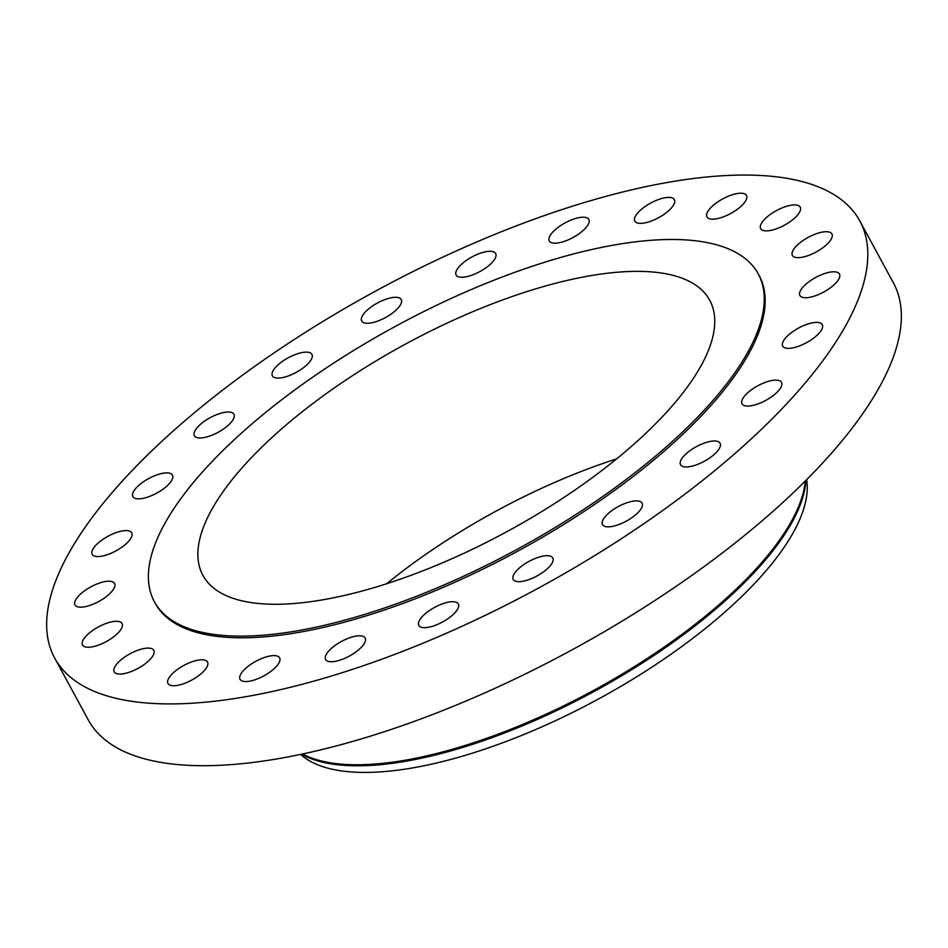 <?xml version="1.0" encoding="UTF-8"?>
<svg xmlns="http://www.w3.org/2000/svg" width="948" height="948" viewBox="0 0 948 948"><rect width="100%" height="100%" fill="white"/><g stroke="black" fill="none" stroke-linecap="round" stroke-linejoin="round"><path stroke-width="1.42" d="M668.127 211.191A22.491 8.319 -28.5 0 0 674.384 199.661A22.491 8.319 -28.5 0 0 660.946 198.725A22.491 8.319 -28.5 0 0 641.109 209.579A22.491 8.319 -28.5 0 0 634.852 221.121A22.491 8.319 -28.5 0 0 648.29 222.045A22.491 8.319 -28.5 0 0 668.127 211.191M582.57 231.004A22.491 8.319 -28.5 0 0 588.838 219.462A22.491 8.319 -28.5 0 0 575.4 218.538A22.491 8.319 -28.5 0 0 555.564 229.392A22.491 8.319 -28.5 0 0 549.295 240.934A22.491 8.319 -28.5 0 0 562.733 241.858A22.491 8.319 -28.5 0 0 582.57 231.004M489.405 265.073A22.491 8.319 -28.5 0 0 495.662 253.543A22.491 8.319 -28.5 0 0 482.224 252.606A22.491 8.319 -28.5 0 0 462.387 263.473A22.491 8.319 -28.5 0 0 456.13 275.003A22.491 8.319 -28.5 0 0 469.568 275.939A22.491 8.319 -28.5 0 0 489.405 265.073M394.961 311.086A22.491 8.319 -28.5 0 0 401.217 299.556A22.491 8.319 -28.5 0 0 387.779 298.62A22.491 8.319 -28.5 0 0 367.942 309.486A22.491 8.319 -28.5 0 0 361.686 321.017A22.491 8.319 -28.5 0 0 375.124 321.953A22.491 8.319 -28.5 0 0 394.961 311.086M305.683 365.904A22.491 8.319 -28.5 0 0 311.939 354.374A22.491 8.319 -28.5 0 0 298.502 353.438A22.491 8.319 -28.5 0 0 278.665 364.305A22.491 8.319 -28.5 0 0 272.408 375.835A22.491 8.319 -28.5 0 0 285.846 376.771A22.491 8.319 -28.5 0 0 305.683 365.904M227.65 425.794A22.491 8.319 -28.5 0 0 233.907 414.252A22.491 8.319 -28.5 0 0 220.469 413.328A22.491 8.319 -28.5 0 0 200.632 424.183A22.491 8.319 -28.5 0 0 194.376 435.724A22.491 8.319 -28.5 0 0 207.813 436.649A22.491 8.319 -28.5 0 0 227.65 425.794M166.184 486.668A22.491 8.319 -28.5 0 0 172.441 475.126A22.491 8.319 -28.5 0 0 159.003 474.201A22.491 8.319 -28.5 0 0 139.166 485.056A22.491 8.319 -28.5 0 0 132.91 496.598A22.491 8.319 -28.5 0 0 146.347 497.522A22.491 8.319 -28.5 0 0 166.184 486.668M125.468 544.377A22.491 8.319 -28.5 0 0 131.736 532.847A22.491 8.319 -28.5 0 0 118.299 531.911A22.491 8.319 -28.5 0 0 98.462 542.777A22.491 8.319 -28.5 0 0 92.193 554.307A22.491 8.319 -28.5 0 0 105.631 555.244A22.491 8.319 -28.5 0 0 125.468 544.377M108.285 595A22.491 8.319 -28.5 0 0 114.554 583.458A22.491 8.319 -28.5 0 0 101.116 582.534A22.491 8.319 -28.5 0 0 81.279 593.389A22.491 8.319 -28.5 0 0 75.01 604.931A22.491 8.319 -28.5 0 0 88.448 605.855A22.491 8.319 -28.5 0 0 108.285 595M115.81 635.077A22.491 8.319 -28.5 0 0 122.067 623.535A22.491 8.319 -28.5 0 0 108.629 622.611A22.491 8.319 -28.5 0 0 88.792 633.465A22.491 8.319 -28.5 0 0 82.535 645.007A22.491 8.319 -28.5 0 0 95.973 645.932A22.491 8.319 -28.5 0 0 115.81 635.077M147.509 661.882A22.491 8.319 -28.5 0 0 153.777 650.34A22.491 8.319 -28.5 0 0 140.34 649.416A22.491 8.319 -28.5 0 0 120.503 660.27A22.491 8.319 -28.5 0 0 114.234 671.812A22.491 8.319 -28.5 0 0 127.672 672.736A22.491 8.319 -28.5 0 0 147.509 661.882M201.249 673.578A22.491 8.319 -28.5 0 0 207.505 662.036A22.491 8.319 -28.5 0 0 194.067 661.111A22.491 8.319 -28.5 0 0 174.231 671.966A22.491 8.319 -28.5 0 0 167.974 683.508A22.491 8.319 -28.5 0 0 181.412 684.432A22.491 8.319 -28.5 0 0 201.249 673.578M273.344 669.383A22.491 8.319 -28.5 0 0 279.613 657.841A22.491 8.319 -28.5 0 0 266.175 656.917A22.491 8.319 -28.5 0 0 246.338 667.771A22.491 8.319 -28.5 0 0 240.069 679.313A22.491 8.319 -28.5 0 0 253.507 680.237A22.491 8.319 -28.5 0 0 273.344 669.383M358.889 649.57A22.491 8.319 -28.5 0 0 365.158 638.028A22.491 8.319 -28.5 0 0 351.72 637.103A22.491 8.319 -28.5 0 0 331.883 647.958A22.491 8.319 -28.5 0 0 325.626 659.5A22.491 8.319 -28.5 0 0 339.064 660.424A22.491 8.319 -28.5 0 0 358.889 649.57M452.066 615.501A22.491 8.319 -28.5 0 0 458.322 603.959A22.491 8.319 -28.5 0 0 444.896 603.023A22.491 8.319 -28.5 0 0 425.06 613.889A22.491 8.319 -28.5 0 0 418.791 625.419A22.491 8.319 -28.5 0 0 432.229 626.355A22.491 8.319 -28.5 0 0 452.066 615.501M546.51 569.487A22.491 8.319 -28.5 0 0 552.767 557.945A22.491 8.319 -28.5 0 0 539.329 557.021A22.491 8.319 -28.5 0 0 519.504 567.876A22.491 8.319 -28.5 0 0 513.235 579.406A22.491 8.319 -28.5 0 0 526.673 580.342A22.491 8.319 -28.5 0 0 546.51 569.487M740.222 206.996A22.491 8.319 -28.5 0 0 746.479 195.454A22.491 8.319 -28.5 0 0 733.041 194.53A22.491 8.319 -28.5 0 0 713.216 205.384A22.491 8.319 -28.5 0 0 706.947 216.926A22.491 8.319 -28.5 0 0 720.385 217.85A22.491 8.319 -28.5 0 0 740.222 206.996M793.95 218.692A22.491 8.319 -28.5 0 0 800.219 207.162A22.491 8.319 -28.5 0 0 786.781 206.226A22.491 8.319 -28.5 0 0 766.944 217.08A22.491 8.319 -28.5 0 0 760.675 228.622A22.491 8.319 -28.5 0 0 774.113 229.546A22.491 8.319 -28.5 0 0 793.95 218.692M825.661 245.496A22.491 8.319 -28.5 0 0 831.917 233.955A22.491 8.319 -28.5 0 0 818.48 233.03A22.491 8.319 -28.5 0 0 798.654 243.885A22.491 8.319 -28.5 0 0 792.386 255.427A22.491 8.319 -28.5 0 0 805.824 256.351A22.491 8.319 -28.5 0 0 825.661 245.496M833.174 285.573A22.491 8.319 -28.5 0 0 839.442 274.031A22.491 8.319 -28.5 0 0 826.004 273.107A22.491 8.319 -28.5 0 0 806.167 283.962A22.491 8.319 -28.5 0 0 799.911 295.503A22.491 8.319 -28.5 0 0 813.337 296.428A22.491 8.319 -28.5 0 0 833.174 285.573M815.991 336.196A22.491 8.319 -28.5 0 0 822.26 324.654A22.491 8.319 -28.5 0 0 808.822 323.718A22.491 8.319 -28.5 0 0 788.985 334.585A22.491 8.319 -28.5 0 0 782.728 346.115A22.491 8.319 -28.5 0 0 796.166 347.051A22.491 8.319 -28.5 0 0 815.991 336.196M775.286 393.906A22.491 8.319 -28.5 0 0 781.543 382.364A22.491 8.319 -28.5 0 0 768.105 381.44A22.491 8.319 -28.5 0 0 748.28 392.294A22.491 8.319 -28.5 0 0 742.011 403.836A22.491 8.319 -28.5 0 0 755.449 404.76A22.491 8.319 -28.5 0 0 775.286 393.906M635.788 514.669A22.491 8.319 -28.5 0 0 642.057 503.127A22.491 8.319 -28.5 0 0 628.619 502.203A22.491 8.319 -28.5 0 0 608.782 513.058A22.491 8.319 -28.5 0 0 602.513 524.588A22.491 8.319 -28.5 0 0 615.951 525.524A22.491 8.319 -28.5 0 0 635.788 514.669M713.82 454.779A22.491 8.319 -28.5 0 0 720.089 443.237A22.491 8.319 -28.5 0 0 706.651 442.313A22.491 8.319 -28.5 0 0 686.814 453.168A22.491 8.319 -28.5 0 0 680.545 464.71A22.491 8.319 -28.5 0 0 693.983 465.634A22.491 8.319 -28.5 0 0 713.82 454.779M300.528 754.418L302.199 755.793A290.372 107.361 -28.5 0 0 721.321 615.181A290.372 107.361 -28.5 0 0 806.938 481.738L806.701 479.593M301.571 754.205A294.473 108.878 -28.5 0 0 718.904 606.353A294.473 108.878 -28.5 0 0 805.954 480.34M302.531 754.004A294.473 108.878 -28.5 0 0 718.335 605.31A294.473 108.878 -28.5 0 0 805.255 481.039M54.676 658.054L88.223 719.828A458.062 169.36 -28.5 0 0 361.863 738.741A458.062 169.36 -28.5 0 0 765.783 517.655A458.062 169.36 -28.5 0 0 893.324 282.694L859.777 220.92A458.062 169.36 -28.5 0 0 586.137 202.007A458.062 169.36 -28.5 0 0 182.217 423.092A458.062 169.36 -28.5 0 0 54.676 658.054A458.062 169.36 -28.5 0 0 328.316 676.955A458.062 169.36 -28.5 0 0 732.235 455.881A458.062 169.36 -28.5 0 0 859.777 220.92M154.406 601.743L155.318 603.402A343.543 127.02 -28.5 0 0 360.548 617.586A343.543 127.02 -28.5 0 0 663.481 451.781A343.543 127.02 -28.5 0 0 759.147 275.56L758.234 273.889A343.543 127.02 -28.5 0 0 553.004 259.705A343.543 127.02 -28.5 0 0 250.071 425.522A343.543 127.02 -28.5 0 0 154.406 601.743A343.543 127.02 -28.5 0 0 359.636 615.916A343.543 127.02 -28.5 0 0 662.581 450.11A343.543 127.02 -28.5 0 0 758.234 273.889M629.425 448.131A288.334 106.614 -28.5 0 0 709.708 300.232A288.334 106.614 -28.5 0 0 537.469 288.322A288.334 106.614 -28.5 0 0 283.215 427.489A288.334 106.614 -28.5 0 0 202.931 575.389A288.334 106.614 -28.5 0 0 375.183 587.298A288.334 106.614 -28.5 0 0 629.425 448.131M616.638 458.868A288.334 106.614 -28.5 0 0 386.654 583.731"/></g></svg>
